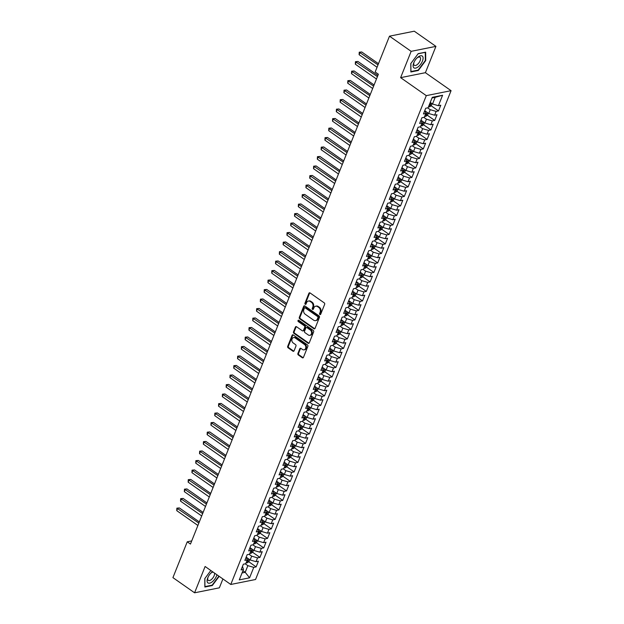 <?xml version="1.0" encoding="UTF-8"?>
<svg xmlns="http://www.w3.org/2000/svg" width="624" height="624" viewBox="0 0 624 624"><rect width="100%" height="100%" fill="white"/><g stroke="black" fill="none" stroke-linecap="round" stroke-linejoin="round"><path stroke-width="0.94" d="M319.878 314.535A0.764 0.601 -101.3 0 0 320.689 314.262L324.652 304.356A1.092 0.858 -101.3 0 0 324.238 302.874L310.066 292.945A1.092 0.858 -101.3 0 0 308.903 293.327L304.941 303.233A0.764 0.601 -101.3 0 0 306.049 304.005L306.556 302.726A3.494 2.753 -101.3 0 1 308.389 301.064A3.494 2.753 -101.3 0 1 310.268 301.501L311.454 302.328A3.494 2.753 -101.3 0 1 312.78 307.078L312.265 308.365A0.764 0.601 -101.3 0 0 313.365 309.137L313.88 307.85A3.494 2.753 -101.3 0 1 315.713 306.197A3.494 2.753 -101.3 0 1 317.593 306.634L318.778 307.46A3.494 2.753 -101.3 0 1 320.104 312.211L319.589 313.49A0.764 0.601 -101.3 0 0 319.878 314.535M315.713 306.197L316.384 306.056A3.494 2.753 -101.3 0 1 318.263 306.501L319.441 307.328A3.494 2.753 -101.3 0 1 320.767 312.078L320.26 313.357A0.764 0.601 -101.3 0 0 320.596 314.434M309.832 292.828A1.092 0.858 -101.3 0 0 309.574 293.194L305.612 303.1A0.764 0.601 -101.3 0 0 305.955 304.169M308.389 301.064L309.059 300.932A3.494 2.753 -101.3 0 1 310.939 301.369L312.125 302.195A3.494 2.753 -101.3 0 1 313.451 306.946L312.936 308.225A0.764 0.601 -101.3 0 0 313.279 309.301M297.898 353.48A1.092 0.858 -101.3 0 0 298.319 354.962L302.289 357.747A1.092 0.858 -101.3 0 0 303.451 357.365L307.85 346.367A1.092 0.858 -101.3 0 0 307.437 344.877L293.264 334.948A1.092 0.858 -101.3 0 0 292.102 335.33L287.703 346.336A1.092 0.858 -101.3 0 0 288.116 347.818L292.921 351.179A1.092 0.858 -101.3 0 0 294.083 350.805L295.963 346.094A1.092 0.858 -101.3 0 0 295.55 344.612L293.171 342.943A2.917 2.301 -101.3 0 1 291.845 339.901A2.917 2.301 -101.3 0 1 293.592 337.584A2.917 2.301 -101.3 0 1 295.168 337.951L304.496 344.487A2.917 2.301 -101.3 0 1 305.815 347.529A2.917 2.301 -101.3 0 1 304.067 349.846A2.917 2.301 -101.3 0 1 302.5 349.479L300.947 348.387A1.092 0.858 -101.3 0 0 299.785 348.769L297.898 353.48L298.568 353.34A1.092 0.858 -101.3 0 0 298.982 354.83L302.96 357.614A1.092 0.858 -101.3 0 0 303.194 357.731M190.46 544.058L378.378 74.225L375.172 71.978L389.493 36.169L411.154 51.34L400.624 77.657L426.293 95.644L230.779 584.47L205.109 566.491L194.587 592.8L172.926 577.629L187.247 541.811L190.46 544.058M313.888 328.747A1.092 0.858 -101.3 0 0 315.05 328.372L319.449 317.366A1.092 0.858 -101.3 0 0 319.036 315.884L304.863 305.955A1.092 0.858 -101.3 0 0 303.701 306.329L299.302 317.335A1.092 0.858 -101.3 0 0 299.715 318.817L313.888 328.747L314.558 328.614A1.092 0.858 -101.3 0 0 314.792 328.731M313.654 331.867L309.254 342.865A1.092 0.858 -101.3 0 1 308.092 343.247L293.92 333.317A1.092 0.858 -101.3 0 1 293.506 331.835L295.386 327.124A1.092 0.858 -101.3 0 1 296.548 326.742L302.297 330.775A1.092 0.858 -101.3 0 0 303.459 330.392L304.707 327.265A1.092 0.858 -101.3 0 0 304.294 325.783L298.303 321.594A0.764 0.601 -101.3 0 1 298.826 320.284L313.24 330.385A1.092 0.858 -101.3 0 1 313.654 331.867M426.293 95.644L451.074 90.675L255.551 579.501L230.779 584.47M431.137 105.76L438.508 110.932L440.786 105.23L438.407 105.706L442.588 95.254L432.276 97.328L428.095 107.773L425.716 108.248L423.439 113.95L425.818 113.474L424.297 117.273L421.918 117.749L419.64 123.451L422.019 122.975L420.498 126.773L418.119 127.249L415.841 132.951L418.213 132.475L416.699 136.274L414.32 136.75L412.043 142.451L414.414 141.968L412.901 145.774L410.522 146.25L408.236 151.944L410.615 151.468L409.094 155.267L406.723 155.75L404.438 161.444L406.817 160.969L405.296 164.767L402.925 165.243L400.639 170.945L403.018 170.469L401.497 174.268L399.118 174.743L396.841 180.445L399.22 179.969L397.699 183.768L395.32 184.244L393.042 189.946L395.421 189.47L393.9 193.268L391.521 193.744L389.243 199.446L391.622 198.97L390.101 202.769L387.722 203.245L385.445 208.946L387.824 208.463L386.303 212.269L383.924 212.745L381.646 218.439L384.025 217.963L382.504 221.762L380.125 222.245L377.848 227.939L380.219 227.464L378.706 231.262L376.327 231.738L374.049 237.44L376.42 236.964L374.899 240.763L372.528 241.238L370.243 246.94L372.622 246.464L371.101 250.263L368.729 250.739L366.444 256.441L368.823 255.965L367.302 259.763L364.923 260.239L362.645 265.941L365.024 265.465L363.503 269.264L361.124 269.74L358.847 275.441L361.226 274.958L359.705 278.764L357.326 279.24L355.048 284.934L357.427 284.458L355.906 288.257L353.527 288.74L351.25 294.434L353.629 293.959L352.108 297.757L349.729 298.233L347.451 303.935L349.83 303.459L348.309 307.258L345.93 307.733L343.652 313.435L346.024 312.959L344.51 316.758L342.131 317.234L339.854 322.936L342.225 322.46L340.712 326.258L338.333 326.734L336.047 332.436L338.426 331.96L336.905 335.759L334.534 336.235L332.249 341.929L334.628 341.453L333.107 345.259L330.736 345.735L328.45 351.429L330.829 350.953L329.308 354.752L326.929 355.228L324.652 360.929L327.031 360.454L325.51 364.252L323.131 364.728L320.853 370.43L323.232 369.954L321.711 373.753L319.332 374.228L317.054 379.93L319.433 379.454L317.912 383.253L315.533 383.729L313.256 389.431L315.635 388.955L314.114 392.753L311.735 393.229L309.457 398.931L311.836 398.455L310.315 402.254L307.936 402.73L305.659 408.424L308.03 407.948L306.517 411.754L304.138 412.23L301.86 417.924L304.231 417.448L302.71 421.247L300.339 421.723L298.054 427.424L300.433 426.949L298.912 430.747L296.54 431.223L294.255 436.925L296.634 436.449L295.113 440.248L292.734 440.723L290.456 446.425L292.835 445.949L291.314 449.748L288.935 450.224L286.658 455.926L289.037 455.45L287.516 459.248L285.137 459.724L282.859 465.426L285.238 464.942L283.717 468.749L281.338 469.225L279.061 474.919L281.44 474.443L279.919 478.241L277.54 478.725L275.262 484.419L277.641 483.943L276.12 487.742L273.741 488.218L271.463 493.919L273.835 493.444L272.321 497.242L269.942 497.718L267.665 503.42L270.036 502.944L268.515 506.743L266.144 507.218L263.858 512.92L266.237 512.444L264.716 516.243L262.345 516.719L260.06 522.421L262.439 521.945L260.918 525.743L258.539 526.219L256.261 531.921L258.64 531.437L257.119 535.244L254.74 535.72L252.463 541.414L254.842 540.938L253.321 544.736L250.942 545.22L248.664 550.914L251.043 550.438L249.522 554.237L247.143 554.713L244.865 560.414L247.244 559.939L245.723 563.737L243.344 564.213L241.067 569.915L243.446 569.439L242.486 566.358M438.508 110.932L436.129 111.407L434.608 115.206L428.719 113.498L425.373 111.15M427.331 115.261L434.71 120.432L436.987 114.73L434.608 115.206M434.71 120.432L432.331 120.908L430.81 124.706L424.921 122.99L421.574 120.65M423.532 124.761L430.903 129.925L433.189 124.231L430.81 124.706M430.903 129.925L428.532 130.408L427.011 134.207L421.122 132.491L417.776 130.151M419.734 134.261L427.105 139.425L429.39 133.731L427.011 134.207M427.105 139.425L424.733 139.901L423.212 143.707L417.323 141.991L413.977 139.643M415.935 143.762L423.306 148.925L425.591 143.224L423.212 143.707M423.306 148.925L420.927 149.401L419.414 153.2L413.525 151.492L410.179 149.144M412.136 153.262L419.507 158.426L421.785 152.724L419.414 153.2M419.507 158.426L417.128 158.902L415.615 162.7L409.726 160.992L406.372 158.644M408.338 162.763L415.709 167.926L417.986 162.224L415.615 162.7M415.709 167.926L413.33 168.402L411.809 172.201L405.928 170.492L402.574 168.145M404.539 172.255L411.91 177.427L414.188 171.725L411.809 172.201M411.91 177.427L409.531 177.902L408.01 181.701L402.129 179.993L398.775 177.645M400.741 181.756L408.112 186.927L410.389 181.225L408.01 181.701M408.112 186.927L405.733 187.403L404.212 191.201L398.323 189.485L394.976 187.145M396.942 191.256L404.313 196.42L406.591 190.726L404.212 191.201M404.313 196.42L401.934 196.903L400.413 200.702L394.524 198.986L391.178 196.646M393.136 200.756L400.514 205.92L402.792 200.226L400.413 200.702M400.514 205.92L398.135 206.396L396.614 210.202L390.725 208.486L387.379 206.138M389.337 210.257L396.716 215.42L398.993 209.719L396.614 210.202M396.716 215.42L394.337 215.896L392.816 219.695L386.927 217.987L383.581 215.639M385.538 219.757L392.909 224.921L395.195 219.219L392.816 219.695M392.909 224.921L390.538 225.397L389.017 229.195L383.128 227.487L379.782 225.139M381.74 229.258L389.111 234.421L391.396 228.719L389.017 229.195M389.111 234.421L386.74 234.897L385.219 238.696L379.33 236.987L375.983 234.64M377.941 238.75L385.312 243.922L387.59 238.22L385.219 238.696M385.312 243.922L382.933 244.397L381.42 248.196L375.531 246.488L372.185 244.14M374.143 248.251L381.514 253.422L383.791 247.72L381.42 248.196M381.514 253.422L379.135 253.898L377.614 257.696L371.732 255.98L368.378 253.64M370.344 257.751L377.715 262.915L379.993 257.221L377.614 257.696M377.715 262.915L375.336 263.39L373.815 267.197L367.934 265.481L364.58 263.133M366.545 267.251L373.916 272.415L376.194 266.721L373.815 267.197M373.916 272.415L371.537 272.891L370.016 276.689L364.127 274.981L360.781 272.633M362.747 276.752L370.118 281.915L372.395 276.214L370.016 276.689M370.118 281.915L367.739 282.391L366.218 286.19L360.329 284.482L356.983 282.134M358.94 286.252L366.319 291.416L368.597 285.714L366.218 286.19M366.319 291.416L363.94 291.892L362.419 295.69L356.53 293.982L353.184 291.634M355.142 295.753L362.521 300.916L364.798 295.214L362.419 295.69M362.521 300.916L360.142 301.392L358.621 305.191L352.732 303.482L349.385 301.135M351.343 305.245L358.714 310.417L361 304.715L358.621 305.191M358.714 310.417L356.343 310.892L354.822 314.691L348.933 312.983L345.587 310.635M347.545 314.746L354.916 319.917L357.201 314.215L354.822 314.691M354.916 319.917L352.544 320.393L351.023 324.191L345.134 322.475L341.788 320.135M343.746 324.246L351.117 329.41L353.402 323.716L351.023 324.191M351.117 329.41L348.738 329.885L347.225 333.692L341.336 331.976L337.99 329.628M339.947 333.746L347.318 338.91L349.596 333.216L347.225 333.692M347.318 338.91L344.939 339.386L343.418 343.184L337.537 341.476L334.183 339.128M336.149 343.247L343.52 348.41L345.797 342.709L343.418 343.184M343.52 348.41L341.141 348.886L339.62 352.685L333.739 350.977L330.385 348.629M332.35 352.747L339.721 357.911L341.999 352.209L339.62 352.685M339.721 357.911L337.342 358.387L335.821 362.185L329.94 360.477L326.586 358.129M328.552 362.248L335.923 367.411L338.2 361.709L335.821 362.185M335.923 367.411L333.544 367.887L332.023 371.686L326.134 369.977L322.787 367.63M324.753 371.74L332.124 376.912L334.402 371.21L332.023 371.686M332.124 376.912L329.745 377.387L328.224 381.186L322.335 379.478L318.989 377.13M320.947 381.241L328.325 386.404L330.603 380.71L328.224 381.186M328.325 386.404L325.946 386.888L324.425 390.686L318.536 388.97L315.19 386.63M317.148 390.741L324.519 395.905L326.804 390.211L324.425 390.686M324.519 395.905L322.148 396.38L320.627 400.187L314.738 398.471L311.392 396.123M313.349 400.241L320.72 405.405L323.006 399.703L320.627 400.187M320.72 405.405L318.349 405.881L316.828 409.679L310.939 407.971L307.593 405.623M309.551 409.742L316.922 414.905L319.207 409.204L316.828 409.679M316.922 414.905L314.543 415.381L313.03 419.18L307.141 417.472L303.794 415.124M305.752 419.242L313.123 424.406L315.401 418.704L313.03 419.18M313.123 424.406L310.744 424.882L309.231 428.68L303.342 426.972L299.988 424.624M301.954 428.743L309.325 433.906L311.602 428.204L309.231 428.68M309.325 433.906L306.946 434.382L305.425 438.181L299.543 436.472L296.189 434.125M298.155 438.235L305.526 443.407L307.804 437.705L305.425 438.181M305.526 443.407L303.147 443.882L301.626 447.681L295.745 445.965L292.391 443.625M294.356 447.736L301.727 452.899L304.005 447.205L301.626 447.681M301.727 452.899L299.348 453.383L297.827 457.181L291.938 455.465L288.592 453.125M290.558 457.236L297.929 462.4L300.206 456.706L297.827 457.181M297.929 462.4L295.55 462.875L294.029 466.682L288.14 464.966L284.794 462.618M286.751 466.736L294.13 471.9L296.408 466.198L294.029 466.682M294.13 471.9L291.751 472.376L290.23 476.174L284.341 474.466L280.995 472.118M282.953 476.237L290.332 481.4L292.609 475.699L290.23 476.174M290.332 481.4L287.953 481.876L286.432 485.675L280.543 483.967L277.196 481.619M279.154 485.737L286.525 490.901L288.811 485.199L286.432 485.675M286.525 490.901L284.154 491.377L282.633 495.175L276.744 493.467L273.398 491.119M275.356 495.23L282.727 500.401L285.012 494.699L282.633 495.175M282.727 500.401L280.355 500.877L278.834 504.676L272.945 502.967L269.599 500.62M271.557 504.73L278.928 509.902L281.206 504.2L278.834 504.676M278.928 509.902L276.549 510.377L275.036 514.176L269.147 512.46L265.801 510.12M267.758 514.231L275.129 519.394L277.407 513.7L275.036 514.176M275.129 519.394L272.75 519.878L271.229 523.676L265.348 521.96L261.994 519.62M263.96 523.731L271.331 528.895L273.608 523.201L271.229 523.676M271.331 528.895L268.952 529.37L267.431 533.177L261.55 531.461L258.196 529.113M260.161 533.231L267.532 538.395L269.81 532.693L267.431 533.177M267.532 538.395L265.153 538.871L263.632 542.669L257.743 540.961L254.397 538.613M256.363 542.732L263.734 547.895L266.011 542.194L263.632 542.669M263.734 547.895L261.355 548.371L259.834 552.17L253.945 550.462L250.598 548.114M252.564 552.232L259.935 557.396L262.213 551.694L259.834 552.17M259.935 557.396L257.556 557.872L256.035 561.67L250.146 559.962L246.8 557.614M248.758 561.725L256.136 566.896L258.414 561.194L256.035 561.67M256.136 566.896L253.757 567.372L249.577 577.816L239.265 579.891L243.446 569.439M246.285 556.858L247.244 559.939M242.931 570.71L245.209 572.309L247.868 565.656L245.255 563.831M253.757 567.372L247.868 565.656M249.577 577.816L245.209 572.309L242.042 572.941M250.084 547.357L251.043 550.438M250.146 559.962L251.667 556.163L249.062 554.33M257.556 557.872L251.667 556.163M253.89 537.857L254.842 540.938M253.945 550.462L255.466 546.663L252.86 544.83M261.355 548.371L255.466 546.663M257.689 528.356L258.64 531.437M257.743 540.961L259.264 537.163L256.659 535.337M265.153 538.871L259.264 537.163M261.487 518.856L262.439 521.945M261.55 531.461L263.063 527.662L260.458 525.837M268.952 529.37L263.063 527.662M265.286 509.363L266.237 512.444M265.348 521.96L266.869 518.162L264.256 516.337M272.75 519.878L266.869 518.162M269.084 499.863L270.036 502.944M269.147 512.46L270.668 508.661L268.055 506.836M276.549 510.377L270.668 508.661M272.883 490.363L273.835 493.444M272.945 502.967L274.466 499.161L271.853 497.336M280.355 500.877L274.466 499.161M276.682 480.862L277.641 483.943M276.744 493.467L278.265 489.668L275.652 487.835M284.154 491.377L278.265 489.668M280.48 471.362L281.44 474.443M280.543 483.967L282.064 480.168L279.451 478.335M287.953 481.876L282.064 480.168M284.279 461.861L285.238 464.942M284.341 474.466L285.862 470.668L283.257 468.842M291.751 472.376L285.862 470.668M288.085 452.361L289.037 455.45M288.14 464.966L289.661 461.167L287.056 459.342M295.55 462.875L289.661 461.167M291.884 442.868L292.835 445.949M291.938 455.465L293.459 451.667L290.854 449.842M299.348 453.383L293.459 451.667M295.682 433.368L296.634 436.449M295.745 445.965L297.258 442.166L294.653 440.341M303.147 443.882L297.258 442.166M299.481 423.868L300.433 426.949M299.543 436.472L301.057 432.666L298.451 430.841M306.946 434.382L301.057 432.666M303.28 414.367L304.231 417.448M303.342 426.972L304.863 423.173L302.25 421.34M310.744 424.882L304.863 423.173M307.078 404.867L308.03 407.948M307.141 417.472L308.662 413.673L306.049 411.84M314.543 415.381L308.662 413.673M310.877 395.366L311.836 398.455M310.939 407.971L312.46 404.173L309.847 402.347M318.349 405.881L312.46 404.173M314.675 385.866L315.635 388.955M314.738 398.471L316.259 394.672L313.646 392.847M322.148 396.38L316.259 394.672M318.474 376.373L319.433 379.454M318.536 388.97L320.057 385.172L317.452 383.347M325.946 386.888L320.057 385.172M322.28 366.873L323.232 369.954M322.335 379.478L323.856 375.671L321.251 373.846M329.745 377.387L323.856 375.671M326.079 357.373L327.031 360.454M326.134 369.977L327.655 366.179L325.049 364.346M333.544 367.887L327.655 366.179M329.878 347.872L330.829 350.953M329.94 360.477L331.453 356.678L328.848 354.845M337.342 358.387L331.453 356.678M333.676 338.372L334.628 341.453M333.739 350.977L335.252 347.178L332.647 345.345M341.141 348.886L335.252 347.178M337.475 328.871L338.426 331.96M337.537 341.476L339.058 337.678L336.445 335.852M344.939 339.386L339.058 337.678M341.273 319.379L342.225 322.46M341.336 331.976L342.857 328.177L340.244 326.352M348.738 329.885L342.857 328.177M345.072 309.878L346.024 312.959M345.134 322.475L346.655 318.677L344.042 316.852M352.544 320.393L346.655 318.677M348.871 300.378L349.83 303.459M348.933 312.983L350.454 309.176L347.841 307.351M356.343 310.892L350.454 309.176M352.669 290.878L353.629 293.959M352.732 303.482L354.253 299.684L351.64 297.851M360.142 301.392L354.253 299.684M356.468 281.377L357.427 284.458M356.53 293.982L358.051 290.183L355.446 288.35M363.94 291.892L358.051 290.183M360.274 271.877L361.226 274.958M360.329 284.482L361.85 280.683L359.245 278.85M367.739 282.391L361.85 280.683M364.073 262.376L365.024 265.465M364.127 274.981L365.648 271.183L363.043 269.357M371.537 272.891L365.648 271.183M367.871 252.884L368.823 255.965M367.934 265.481L369.447 261.682L366.842 259.857M375.336 263.39L369.447 261.682M371.67 243.383L372.622 246.464M371.732 255.98L373.253 252.182L370.64 250.357M379.135 253.898L373.253 252.182M375.469 233.883L376.42 236.964M375.531 246.488L377.052 242.681L374.439 240.856M382.933 244.397L377.052 242.681M379.267 224.383L380.219 227.464M379.33 236.987L380.851 233.189L378.238 231.356M386.74 234.897L380.851 233.189M383.066 214.882L384.025 217.963M383.128 227.487L384.649 223.688L382.036 221.855M390.538 225.397L384.649 223.688M386.864 205.382L387.824 208.463M386.927 217.987L388.448 214.188L385.835 212.355M394.337 215.896L388.448 214.188M390.663 195.881L391.622 198.97M390.725 208.486L392.246 204.688L389.641 202.862M398.135 206.396L392.246 204.688M394.469 186.389L395.421 189.47M394.524 198.986L396.045 195.187L393.44 193.362M401.934 196.903L396.045 195.187M398.268 176.888L399.22 179.969M398.323 189.485L399.844 185.687L397.238 183.862M405.733 187.403L399.844 185.687M402.067 167.388L403.018 170.469M402.129 179.993L403.642 176.186L401.037 174.361M409.531 177.902L403.642 176.186M405.865 157.888L406.817 160.969M405.928 170.492L407.441 166.694L404.836 164.861M413.33 168.402L407.441 166.694M409.664 148.387L410.615 151.468M409.726 160.992L411.247 157.193L408.634 155.36M417.128 158.902L411.247 157.193M413.462 138.887L414.414 141.968M413.525 151.492L415.046 147.693L412.433 145.86M420.927 149.401L415.046 147.693M417.261 129.386L418.213 132.475M417.323 141.991L418.844 138.193L416.231 136.367M424.733 139.901L418.844 138.193M421.06 119.894L422.019 122.975M421.122 132.491L422.643 128.692L420.03 126.867M428.532 130.408L422.643 128.692M424.858 110.393L425.818 113.474M424.921 122.99L426.442 119.192L423.836 117.367M432.331 120.908L426.442 119.192M428.719 113.498L430.24 109.691L427.635 107.866M436.129 111.407L430.24 109.691M191.716 540.914L187.247 541.811M194.587 592.8L219.359 587.831L222.908 578.963M400.624 77.657L425.404 72.688L435.926 46.371L411.154 51.34M435.926 46.371L414.274 31.2L389.493 36.169M425.404 72.688L451.074 90.675M438.407 105.706L432.518 103.997L435.178 97.344L432.011 97.984M432.518 103.997L430.248 102.398M442.588 95.254L435.178 97.344M418.322 70.481L425.724 60.567L425.654 52.151L418.197 53.641L410.795 63.562L410.865 71.978L418.322 70.481L417.869 70.169M210.842 570.5L204.789 578.612L204.859 587.028L212.316 585.53L219.172 576.342M304.629 305.838A1.092 0.858 -101.3 0 0 304.372 306.197L299.972 317.203A1.092 0.858 -101.3 0 0 300.386 318.685L314.558 328.614M317.936 317.616A0.764 0.601 -101.3 0 0 317.647 316.579L305.206 307.866A0.764 0.601 -101.3 0 0 304.395 308.131L303.857 309.481A3.494 2.753 -101.3 0 0 305.183 314.231L313.685 320.19A3.494 2.753 -101.3 0 0 315.565 320.627A3.494 2.753 -101.3 0 0 317.398 318.973L317.936 317.616L318.607 317.483A0.764 0.601 -101.3 0 0 318.318 316.446L317.647 316.579M304.801 307.765L305.464 307.632A0.764 0.601 -101.3 0 1 305.877 307.733L318.318 316.446M315.565 320.627L316.235 320.494A3.494 2.753 -101.3 0 0 318.068 318.841L317.398 318.973M318.607 317.483L318.068 318.841M296.314 326.625A1.092 0.858 -101.3 0 0 296.057 326.992L294.177 331.703A1.092 0.858 -101.3 0 0 294.59 333.185L308.763 343.114A1.092 0.858 -101.3 0 0 308.997 343.231M302.882 330.907L303.553 330.775A1.092 0.858 -101.3 0 0 304.122 330.26L305.378 327.132A1.092 0.858 -101.3 0 0 304.957 325.65L298.974 321.454L298.303 321.594M298.779 320.252A0.764 0.601 -101.3 0 0 298.974 321.454M308.256 334.948A2.917 2.301 -101.3 0 0 309.832 335.322A2.917 2.301 -101.3 0 0 311.579 332.998A2.917 2.301 -101.3 0 0 310.253 329.963L306.969 327.662A1.092 0.858 -101.3 0 0 305.807 328.037L304.559 331.165A1.092 0.858 -101.3 0 0 304.972 332.647L308.256 334.948M309.832 335.322L310.502 335.182A2.917 2.301 -101.3 0 0 312.25 332.865A2.917 2.301 -101.3 0 0 310.924 329.831L310.253 329.963M306.376 327.522L307.047 327.389A1.092 0.858 -101.3 0 1 307.64 327.522L310.924 329.831M300.713 348.27A1.092 0.858 -101.3 0 0 300.456 348.637L298.568 353.34M304.067 349.846L304.738 349.713A2.917 2.301 -101.3 0 0 306.485 347.396A2.917 2.301 -101.3 0 0 305.167 344.354L304.496 344.487M293.592 337.584L294.263 337.451A2.917 2.301 -101.3 0 1 295.831 337.818L305.167 344.354M293.03 334.831A1.092 0.858 -101.3 0 0 292.773 335.197L288.374 346.203A1.092 0.858 -101.3 0 0 288.787 347.685L293.592 351.047A1.092 0.858 -101.3 0 0 293.826 351.164M425.326 60.294L425.724 60.567M211.871 585.218L212.316 585.53M432.104 103.701L431.332 105.62L429.616 106.837A2.948 1.154 -158.2 0 1 428.477 106.813M378.479 63.703L361.733 51.971L360.064 52.307L359.112 54.678L377.06 67.259M429.203 105.004A2.948 1.154 21.8 0 0 429.741 105.066L430.193 103.927A2.948 1.154 -158.2 0 1 429.655 103.865M378.011 64.88L359.237 52.19L361.733 51.971M359.112 54.678L359.237 52.19M428.306 113.201L427.534 115.12L425.818 116.337A2.948 1.154 -158.2 0 1 424.679 116.314M377.887 75.449L357.934 61.472L356.265 61.807L355.313 64.178L376.467 79.006M425.404 114.504A2.948 1.154 21.8 0 0 425.935 114.566L426.395 113.428A2.948 1.154 -158.2 0 1 425.794 113.357M377.419 76.627L355.438 61.69L357.934 61.472M355.313 64.178L355.438 61.69M424.507 122.702L423.735 124.621L422.019 125.837A2.948 1.154 -158.2 0 1 420.88 125.806M374.088 84.95L354.136 70.972L352.459 71.308L351.515 73.679L372.668 88.507M421.606 124.004A2.948 1.154 21.8 0 0 422.136 124.067L422.596 122.92A2.948 1.154 -158.2 0 1 421.996 122.85M373.62 86.128L351.64 71.183L354.136 70.972M351.515 73.679L351.64 71.183M418.135 66.862A7.231 3.424 125 0 0 423.103 58.11A7.231 3.424 125 0 0 418.064 57.041A7.231 3.424 125 0 0 417.011 57.954A7.231 3.424 125 0 0 413.977 62.291A7.231 3.424 125 0 0 413.681 67.626A7.231 3.424 125 0 0 418.135 66.862M414.18 61.862A4.945 2.34 125 0 0 414.313 65.341A4.945 2.34 125 0 0 417.175 64.646A4.945 2.34 125 0 0 420.178 60.551A4.945 2.34 125 0 0 419.991 57.236A4.945 2.34 125 0 0 417.121 57.923A4.945 2.34 125 0 0 416.684 58.289M418.096 53.781L425.264 52.346L425.326 60.497L418.158 70.106L410.935 71.557L410.873 63.461M212.573 571.717A7.231 3.424 125 0 0 212.059 572.091A7.231 3.424 125 0 0 211.006 573.004A7.231 3.424 125 0 0 207.971 577.34A7.231 3.424 125 0 0 207.675 582.676A7.231 3.424 125 0 0 212.129 581.911A7.231 3.424 125 0 0 216.895 574.743M208.174 576.919A4.945 2.34 125 0 0 208.307 580.39A4.945 2.34 125 0 0 211.169 579.696A4.945 2.34 125 0 0 214.492 573.058M213.08 572.075A4.945 2.34 125 0 0 211.115 572.972A4.945 2.34 125 0 0 210.678 573.339M218.884 576.139L212.16 585.156L204.929 586.607L204.867 578.51M420.709 132.202L419.936 134.121L418.22 135.338A2.948 1.154 -158.2 0 1 417.082 135.307M370.289 94.45L350.337 80.465L348.66 80.808L347.716 83.179L368.87 97.999M417.807 133.505A2.948 1.154 21.8 0 0 418.337 133.559L418.798 132.421A2.948 1.154 -158.2 0 1 418.197 132.35M369.821 95.628L347.841 80.683L350.337 80.465M347.716 83.179L347.841 80.683M416.902 141.703L416.138 143.614L414.422 144.838A2.948 1.154 -158.2 0 1 413.283 144.807M366.491 103.951L346.538 89.965L344.861 90.301L343.91 92.68L365.071 107.5M414.001 143.005A2.948 1.154 21.8 0 0 414.539 143.06L414.999 141.921A2.948 1.154 -158.2 0 1 414.391 141.851M366.023 105.128L344.035 90.184L346.538 89.965M343.91 92.68L344.035 90.184M413.104 151.195L412.339 153.114L410.615 154.339A2.948 1.154 -158.2 0 1 409.484 154.307M362.692 113.451L342.74 99.466L341.063 99.801L340.111 102.18L361.273 117M410.202 152.506A2.948 1.154 21.8 0 0 410.74 152.56L411.193 151.421A2.948 1.154 -158.2 0 1 410.592 151.351M362.224 114.629L340.236 99.684L342.74 99.466M340.111 102.18L340.236 99.684M409.305 160.696L408.541 162.614L406.817 163.831A2.948 1.154 -158.2 0 1 405.686 163.808M358.894 122.944L338.941 108.966L337.264 109.301L336.313 111.68L357.474 126.5M406.403 161.998A2.948 1.154 21.8 0 0 406.942 162.061L407.394 160.922A2.948 1.154 -158.2 0 1 406.793 160.852M358.418 124.129L336.437 109.184L338.941 108.966M336.313 111.68L336.437 109.184M405.506 170.196L404.742 172.115L403.018 173.332A2.948 1.154 -158.2 0 1 401.887 173.308M355.095 132.444L335.143 118.466L333.466 118.802L332.514 121.173L353.675 136.001M402.605 171.499A2.948 1.154 21.8 0 0 403.143 171.561L403.595 170.422A2.948 1.154 -158.2 0 1 402.995 170.352M354.619 133.622L332.639 118.685L335.143 118.466M332.514 121.173L332.639 118.685M401.708 179.696L400.943 181.615L399.22 182.832A2.948 1.154 -158.2 0 1 398.089 182.809M351.296 141.944L331.336 127.967L329.667 128.302L328.715 130.673L349.869 145.501M398.806 180.999A2.948 1.154 21.8 0 0 399.344 181.061L399.797 179.923A2.948 1.154 -158.2 0 1 399.196 179.852M350.821 143.122L328.84 128.185L331.336 127.967M328.715 130.673L328.84 128.185M397.909 189.197L397.145 191.116L395.421 192.332A2.948 1.154 -158.2 0 1 394.282 192.301M347.498 151.445L327.538 137.467L325.868 137.803L324.917 140.174L346.07 155.002M395.008 190.499A2.948 1.154 21.8 0 0 395.546 190.562L395.998 189.415A2.948 1.154 -158.2 0 1 395.398 189.345M347.022 152.623L325.042 137.678L327.538 137.467M324.917 140.174L325.042 137.678M394.111 198.697L393.338 200.616L391.622 201.833A2.948 1.154 -158.2 0 1 390.484 201.802M343.691 160.945L323.739 146.96L322.07 147.303L321.118 149.674L342.272 164.494M391.209 200A2.948 1.154 21.8 0 0 391.739 200.054L392.2 198.916A2.948 1.154 -158.2 0 1 391.599 198.845M343.223 162.123L321.243 147.178L323.739 146.96M321.118 149.674L321.243 147.178M390.312 208.198L389.54 210.109L387.824 211.333A2.948 1.154 -158.2 0 1 386.685 211.302M339.893 170.446L319.94 156.46L318.271 156.796L317.32 159.175L338.473 173.995M387.41 209.5A2.948 1.154 21.8 0 0 387.941 209.555L388.401 208.416A2.948 1.154 -158.2 0 1 387.8 208.346M339.425 171.623L317.444 156.679L319.94 156.46M317.32 159.175L317.444 156.679M386.513 217.69L385.741 219.609L384.025 220.834A2.948 1.154 -158.2 0 1 382.886 220.802M336.094 179.946L316.142 165.961L314.465 166.296L313.521 168.675L334.675 183.495M383.612 219.001A2.948 1.154 21.8 0 0 384.142 219.055L384.602 217.916A2.948 1.154 -158.2 0 1 384.002 217.846M335.626 181.124L313.646 166.179L316.142 165.961M313.521 168.675L313.646 166.179M382.707 227.191L381.943 229.109L380.227 230.326A2.948 1.154 -158.2 0 1 379.088 230.303M332.296 189.439L312.343 175.461L310.666 175.796L309.722 178.175L330.876 192.995M379.813 228.493A2.948 1.154 21.8 0 0 380.344 228.556L380.804 227.417A2.948 1.154 -158.2 0 1 380.203 227.347M331.828 190.616L309.839 175.679L312.343 175.461M309.722 178.175L309.839 175.679M378.908 236.691L378.144 238.61L376.428 239.827A2.948 1.154 -158.2 0 1 375.289 239.803M328.497 198.939L308.545 184.961L306.868 185.297L305.916 187.668L327.077 202.496M376.007 237.994A2.948 1.154 21.8 0 0 376.545 238.056L376.997 236.917A2.948 1.154 -158.2 0 1 376.397 236.847M328.029 200.117L306.041 185.18L308.545 184.961M305.916 187.668L306.041 185.18M375.11 246.191L374.345 248.11L372.622 249.327A2.948 1.154 -158.2 0 1 371.491 249.304M324.698 208.439L304.746 194.462L303.069 194.797L302.117 197.168L323.279 211.996M372.208 247.494A2.948 1.154 21.8 0 0 372.746 247.556L373.199 246.418A2.948 1.154 -158.2 0 1 372.598 246.347M324.223 209.617L302.242 194.68L304.746 194.462M302.117 197.168L302.242 194.68M371.311 255.692L370.547 257.611L368.823 258.827A2.948 1.154 -158.2 0 1 367.692 258.796M320.9 217.94L300.947 203.962L299.27 204.298L298.319 206.669L319.48 221.497M368.41 256.994A2.948 1.154 21.8 0 0 368.948 257.057L369.4 255.91A2.948 1.154 -158.2 0 1 368.8 255.84M320.424 219.118L298.444 204.173L300.947 203.962M298.319 206.669L298.444 204.173M367.513 265.192L366.748 267.111L365.024 268.328A2.948 1.154 -158.2 0 1 363.893 268.297M317.101 227.44L297.149 213.455L295.472 213.79L294.52 216.169L315.674 230.989M364.611 266.495A2.948 1.154 21.8 0 0 365.149 266.549L365.602 265.411A2.948 1.154 -158.2 0 1 365.001 265.34M316.625 228.618L294.645 213.673L297.149 213.455M294.52 216.169L294.645 213.673M363.714 274.693L362.95 276.604L361.226 277.828A2.948 1.154 -158.2 0 1 360.087 277.797M313.303 236.941L293.342 222.955L291.673 223.291L290.722 225.67L311.875 240.49M360.812 275.995A2.948 1.154 21.8 0 0 361.351 276.05L361.803 274.911A2.948 1.154 -158.2 0 1 361.202 274.841M312.827 238.118L290.846 223.174L293.342 222.955M290.722 225.67L290.846 223.174M359.915 284.185L359.143 286.104L357.427 287.321A2.948 1.154 -158.2 0 1 356.288 287.297M309.496 246.441L289.544 232.456L287.875 232.791L286.923 235.17L308.077 249.99M357.014 285.496A2.948 1.154 21.8 0 0 357.544 285.55L358.004 284.411A2.948 1.154 -158.2 0 1 357.404 284.341M309.028 247.619L287.048 232.674L289.544 232.456M286.923 235.17L287.048 232.674M356.117 293.686L355.345 295.604L353.629 296.821A2.948 1.154 -158.2 0 1 352.49 296.798M305.698 255.934L285.745 241.956L284.076 242.291L283.124 244.67L304.278 259.49M353.215 294.988A2.948 1.154 21.8 0 0 353.746 295.051L354.206 293.912A2.948 1.154 -158.2 0 1 353.605 293.842M305.23 257.111L283.249 242.174L285.745 241.956M283.124 244.67L283.249 242.174M352.318 303.186L351.546 305.105L349.83 306.322A2.948 1.154 -158.2 0 1 348.691 306.298M301.899 265.434L281.947 251.456L280.27 251.792L279.326 254.163L300.479 268.991M349.417 304.489A2.948 1.154 21.8 0 0 349.947 304.551L350.407 303.412A2.948 1.154 -158.2 0 1 349.807 303.342M301.431 266.612L279.451 251.675L281.947 251.456M279.326 254.163L279.451 251.675M348.512 312.686L347.747 314.605L346.031 315.822A2.948 1.154 -158.2 0 1 344.893 315.791M298.1 274.934L278.148 260.957L276.471 261.292L275.527 263.663L296.681 278.491M345.618 313.989A2.948 1.154 21.8 0 0 346.148 314.051L346.609 312.913A2.948 1.154 -158.2 0 1 346.008 312.835M297.632 276.112L275.652 261.175L278.148 260.957M275.527 263.663L275.652 261.175M344.713 322.187L343.949 324.106L342.233 325.322A2.948 1.154 -158.2 0 1 341.094 325.291M294.302 284.435L274.349 270.457L272.672 270.793L271.721 273.164L292.882 287.984M341.812 323.489A2.948 1.154 21.8 0 0 342.35 323.552L342.802 322.405A2.948 1.154 -158.2 0 1 342.202 322.335M293.834 285.613L271.846 270.668L274.349 270.457M271.721 273.164L271.846 270.668M340.915 331.687L340.15 333.606L338.426 334.823A2.948 1.154 -158.2 0 1 337.295 334.792M290.503 293.935L270.551 279.95L268.874 280.285L267.922 282.664L289.084 297.484M338.013 332.99A2.948 1.154 21.8 0 0 338.551 333.044L339.004 331.906A2.948 1.154 -158.2 0 1 338.403 331.835M290.027 295.113L268.047 280.168L270.551 279.95M267.922 282.664L268.047 280.168M337.116 341.188L336.352 343.099L334.628 344.323A2.948 1.154 -158.2 0 1 333.497 344.292M286.705 303.436L266.752 289.45L265.075 289.786L264.124 292.165L285.285 306.985M334.214 342.49A2.948 1.154 21.8 0 0 334.753 342.545L335.205 341.406A2.948 1.154 -158.2 0 1 334.604 341.336M286.229 304.613L264.248 289.669L266.752 289.45M264.124 292.165L264.248 289.669M333.317 350.68L332.553 352.599L330.829 353.816A2.948 1.154 -158.2 0 1 329.698 353.792M282.906 312.936L262.954 298.951L261.277 299.286L260.325 301.665L281.479 316.485M330.416 351.991A2.948 1.154 21.8 0 0 330.954 352.045L331.406 350.906A2.948 1.154 -158.2 0 1 330.806 350.836M282.43 314.114L260.45 299.169L262.954 298.951M260.325 301.665L260.45 299.169M329.519 360.181L328.754 362.099L327.031 363.316A2.948 1.154 -158.2 0 1 325.892 363.293M279.107 322.429L259.147 308.451L257.478 308.786L256.526 311.158L277.68 325.985M326.617 361.483A2.948 1.154 21.8 0 0 327.155 361.546L327.608 360.407A2.948 1.154 -158.2 0 1 327.007 360.337M278.632 323.606L256.651 308.669L259.147 308.451M256.526 311.158L256.651 308.669M325.72 369.681L324.948 371.6L323.232 372.817A2.948 1.154 -158.2 0 1 322.093 372.793M275.301 331.929L255.349 317.951L253.679 318.287L252.728 320.658L273.881 335.486M322.819 370.984A2.948 1.154 21.8 0 0 323.357 371.046L323.809 369.907A2.948 1.154 -158.2 0 1 323.209 369.837M274.833 333.107L252.853 318.17L255.349 317.951M252.728 320.658L252.853 318.17M321.922 379.181L321.149 381.1L319.433 382.317A2.948 1.154 -158.2 0 1 318.295 382.286M271.502 341.429L251.55 327.452L249.881 327.787L248.929 330.158L270.083 344.986M319.02 380.484A2.948 1.154 21.8 0 0 319.55 380.546L320.011 379.408A2.948 1.154 -158.2 0 1 319.41 379.33M271.034 342.607L249.054 327.662L251.55 327.452M248.929 330.158L249.054 327.662M318.123 388.682L317.351 390.601L315.635 391.817A2.948 1.154 -158.2 0 1 314.496 391.786M267.704 350.93L247.751 336.952L246.074 337.288L245.131 339.659L266.284 354.479M315.221 389.984A2.948 1.154 21.8 0 0 315.752 390.047L316.212 388.9A2.948 1.154 -158.2 0 1 315.611 388.83M267.236 352.108L245.255 337.163L247.751 336.952M245.131 339.659L245.255 337.163M314.324 398.182L313.552 400.101L311.836 401.318A2.948 1.154 -158.2 0 1 310.697 401.287M263.905 360.43L243.953 346.445L242.276 346.78L241.332 349.159L262.486 363.979M311.423 399.485A2.948 1.154 21.8 0 0 311.953 399.539L312.413 398.401A2.948 1.154 -158.2 0 1 311.813 398.33M263.437 361.608L241.457 346.663L243.953 346.445M241.332 349.159L241.457 346.663M310.518 407.683L309.754 409.594L308.038 410.818A2.948 1.154 -158.2 0 1 306.899 410.787M260.107 369.931L240.154 355.945L238.477 356.281L237.533 358.66L258.687 373.48M307.616 408.985A2.948 1.154 21.8 0 0 308.155 409.04L308.615 407.901A2.948 1.154 -158.2 0 1 308.006 407.831M259.639 371.108L237.65 356.164L240.154 355.945M237.533 358.66L237.65 356.164M306.719 417.175L305.955 419.094L304.231 420.311A2.948 1.154 -158.2 0 1 303.1 420.287M256.308 379.423L236.356 365.446L234.679 365.781L233.727 368.16L254.888 382.98M303.818 418.478A2.948 1.154 21.8 0 0 304.356 418.54L304.808 417.401A2.948 1.154 -158.2 0 1 304.208 417.331M255.84 380.609L233.852 365.664L236.356 365.446M233.727 368.16L233.852 365.664M302.921 426.676L302.156 428.594L300.433 429.811A2.948 1.154 -158.2 0 1 299.302 429.788M252.509 388.924L232.557 374.946L230.88 375.281L229.928 377.653L251.09 392.48M300.019 427.978A2.948 1.154 21.8 0 0 300.557 428.041L301.01 426.902A2.948 1.154 -158.2 0 1 300.409 426.832M252.034 390.101L230.053 375.164L232.557 374.946M229.928 377.653L230.053 375.164M299.122 436.176L298.358 438.095L296.634 439.312A2.948 1.154 -158.2 0 1 295.503 439.288M248.711 398.424L228.758 384.446L227.081 384.782L226.13 387.153L247.291 401.981M296.221 437.479A2.948 1.154 21.8 0 0 296.759 437.541L297.211 436.402A2.948 1.154 -158.2 0 1 296.611 436.332M248.235 399.602L226.255 384.665L228.758 384.446M226.13 387.153L226.255 384.665M295.324 445.676L294.559 447.595L292.835 448.812A2.948 1.154 -158.2 0 1 291.704 448.781M244.912 407.924L224.952 393.947L223.283 394.282L222.331 396.653L243.485 411.481M292.422 446.979A2.948 1.154 21.8 0 0 292.96 447.041L293.413 445.903A2.948 1.154 -158.2 0 1 292.812 445.825M244.436 409.102L222.456 394.157L224.952 393.947M222.331 396.653L222.456 394.157M291.525 455.177L290.761 457.096L289.037 458.312A2.948 1.154 -158.2 0 1 287.898 458.281M241.114 417.425L221.153 403.447L219.484 403.783L218.533 406.154L239.686 420.974M288.623 456.479A2.948 1.154 21.8 0 0 289.162 456.534L289.614 455.395A2.948 1.154 -158.2 0 1 289.013 455.325M240.638 418.603L218.657 403.658L221.153 403.447M218.533 406.154L218.657 403.658M287.726 464.677L286.954 466.596L285.238 467.813A2.948 1.154 -158.2 0 1 284.099 467.782M237.307 426.925L217.355 412.94L215.686 413.275L214.734 415.654L235.888 430.474M284.825 465.98A2.948 1.154 21.8 0 0 285.355 466.034L285.815 464.896A2.948 1.154 -158.2 0 1 285.215 464.825M236.839 428.103L214.859 413.158L217.355 412.94M214.734 415.654L214.859 413.158M283.928 474.178L283.156 476.089L281.44 477.313A2.948 1.154 -158.2 0 1 280.301 477.282M233.509 436.426L213.556 422.44L211.887 422.776L210.935 425.155L232.089 439.975M281.026 475.48A2.948 1.154 21.8 0 0 281.557 475.535L282.017 474.396A2.948 1.154 -158.2 0 1 281.416 474.326M233.041 437.603L211.06 422.659L213.556 422.44M210.935 425.155L211.06 422.659M280.129 483.67L279.357 485.589L277.641 486.806A2.948 1.154 -158.2 0 1 276.502 486.782M229.71 445.918L209.758 431.941L208.081 432.276L207.137 434.655L228.29 449.475M277.228 484.973A2.948 1.154 21.8 0 0 277.758 485.035L278.218 483.896A2.948 1.154 -158.2 0 1 277.618 483.826M229.242 447.104L207.262 432.159L209.758 431.941M207.137 434.655L207.262 432.159M276.323 493.171L275.558 495.089L273.842 496.306A2.948 1.154 -158.2 0 1 272.704 496.283M225.911 455.419L205.959 441.441L204.282 441.776L203.338 444.148L224.492 458.975M273.429 494.473A2.948 1.154 21.8 0 0 273.959 494.536L274.42 493.397A2.948 1.154 -158.2 0 1 273.819 493.327M225.443 456.596L203.455 441.659L205.959 441.441M203.338 444.148L203.455 441.659M272.524 502.671L271.76 504.59L270.044 505.807A2.948 1.154 -158.2 0 1 268.905 505.783M222.113 464.919L202.16 450.941L200.483 451.277L199.532 453.648L220.693 468.476M269.623 503.974A2.948 1.154 21.8 0 0 270.161 504.036L270.613 502.897A2.948 1.154 -158.2 0 1 270.013 502.827M221.645 466.097L199.657 451.16L202.16 450.941M199.532 453.648L199.657 451.16M268.726 512.171L267.961 514.09L266.237 515.307A2.948 1.154 -158.2 0 1 265.106 515.276M218.314 474.419L198.362 460.442L196.685 460.777L195.733 463.148L216.895 477.976M265.824 513.474A2.948 1.154 21.8 0 0 266.362 513.536L266.815 512.39A2.948 1.154 -158.2 0 1 266.214 512.32M217.838 475.597L195.858 460.652L198.362 460.442M195.733 463.148L195.858 460.652M264.927 521.672L264.163 523.591L262.439 524.807A2.948 1.154 -158.2 0 1 261.308 524.776M214.516 483.92L194.563 469.942L192.886 470.278L191.935 472.649L213.096 487.469M262.025 522.974A2.948 1.154 21.8 0 0 262.564 523.029L263.016 521.89A2.948 1.154 -158.2 0 1 262.415 521.82M214.04 485.098L192.059 470.153L194.563 469.942M191.935 472.649L192.059 470.153M261.128 531.172L260.364 533.091L258.64 534.308A2.948 1.154 -158.2 0 1 257.509 534.277M210.717 493.42L190.765 479.435L189.088 479.77L188.136 482.149L209.29 496.969M258.227 532.475A2.948 1.154 21.8 0 0 258.765 532.529L259.217 531.391A2.948 1.154 -158.2 0 1 258.617 531.32M210.241 494.598L188.261 479.653L190.765 479.435M188.136 482.149L188.261 479.653M257.33 540.665L256.565 542.584L254.842 543.808A2.948 1.154 -158.2 0 1 253.703 543.777M206.918 502.921L186.958 488.935L185.289 489.271L184.337 491.65L205.491 506.47M254.428 541.975A2.948 1.154 21.8 0 0 254.966 542.03L255.419 540.891A2.948 1.154 -158.2 0 1 254.818 540.821M206.443 504.098L184.462 489.154L186.958 488.935M184.337 491.65L184.462 489.154M253.531 550.165L252.759 552.084L251.043 553.301A2.948 1.154 -158.2 0 1 249.904 553.277M203.112 512.413L183.16 498.436L181.49 498.771L180.539 501.15L201.692 515.97M250.63 551.468A2.948 1.154 21.8 0 0 251.16 551.53L251.62 550.391A2.948 1.154 -158.2 0 1 251.02 550.321M202.644 513.599L180.664 498.654L183.16 498.436M180.539 501.15L180.664 498.654M249.733 559.666L248.96 561.584L247.244 562.801A2.948 1.154 -158.2 0 1 246.106 562.778M199.313 521.914L179.361 507.936L177.692 508.271L176.74 510.643L197.894 525.47M246.831 560.968A2.948 1.154 21.8 0 0 247.361 561.031L247.822 559.892A2.948 1.154 -158.2 0 1 247.221 559.822M198.845 523.091L176.865 508.154L179.361 507.936M176.74 510.643L176.865 508.154M320.767 312.078L320.104 312.211M319.441 307.328L318.778 307.46M318.263 306.501L317.593 306.634M312.936 308.225L312.265 308.365M313.451 306.946L312.78 307.078M312.125 302.195L311.454 302.328M310.939 301.369L310.268 301.501M305.612 303.1L304.941 303.233M309.574 293.194L308.903 293.327M320.26 313.357L319.589 313.49M300.386 318.685L299.715 318.817M299.972 317.203L299.302 317.335M304.372 306.197L303.701 306.329M305.877 307.733L305.206 307.866M308.763 343.114L308.092 343.247M294.59 333.185L293.92 333.317M294.177 331.703L293.506 331.835M296.057 326.992L295.386 327.124M304.122 330.26L303.459 330.392M305.378 327.132L304.707 327.265M304.957 325.65L304.294 325.783M307.64 327.522L306.969 327.662M300.456 348.637L299.785 348.769M295.831 337.818L295.168 337.951M293.592 351.047L292.921 351.179M288.787 347.685L288.116 347.818M288.374 346.203L287.703 346.336M292.773 335.197L292.102 335.33M302.96 357.614L302.289 357.747M298.982 354.83L298.319 354.962M429.663 106.805L431.168 103.046M429.304 104.762L429.741 105.066M425.857 116.306L427.362 112.546M425.498 114.262L425.935 114.566M422.058 125.806L423.563 122.047M421.699 123.755L422.136 124.067M418.259 135.307L419.765 131.539M417.901 133.255L418.337 133.559M414.461 144.807L415.966 141.04M414.102 142.756L414.539 143.06M410.662 154.307L412.168 150.54M410.303 152.256L410.74 152.56M406.864 163.808L408.369 160.04M406.505 161.756L406.942 162.061M403.065 173.3L404.57 169.541M402.706 171.257L403.143 171.561M399.266 182.801L400.772 179.041M398.908 180.757L399.344 181.061M395.468 192.301L396.973 188.542M395.109 190.25L395.546 190.562M391.669 201.802L393.167 198.034M391.303 199.75L391.739 200.054M387.863 211.302L389.368 207.535M387.504 209.251L387.941 209.555M384.064 220.802L385.57 217.035M383.705 218.751L384.142 219.055M380.266 230.295L381.771 226.535M379.907 228.251L380.344 228.556M376.467 239.795L377.972 236.036M376.108 237.752L376.545 238.056M372.668 249.296L374.174 245.536M372.31 247.252L372.746 247.556M368.87 258.796L370.375 255.037M368.511 256.745L368.948 257.057M365.071 268.297L366.577 264.529M364.712 266.245L365.149 266.549M361.273 277.797L362.778 274.03M360.914 275.746L361.351 276.05M357.474 287.297L358.979 283.53M357.115 285.246L357.544 285.55M353.668 296.79L355.173 293.03M353.309 294.746L353.746 295.051M349.869 306.29L351.374 302.531M349.51 304.247L349.947 304.551M346.07 315.791L347.576 312.031M345.712 313.739L346.148 314.051M342.272 325.291L343.777 321.532M341.913 323.24L342.35 323.552M338.473 334.792L339.979 331.024M338.114 332.74L338.551 333.044M334.675 344.292L336.18 340.525M334.316 342.241L334.753 342.545M330.876 353.792L332.381 350.025M330.517 351.741L330.954 352.045M327.077 363.285L328.583 359.525M326.719 361.241L327.155 361.546M323.279 372.785L324.784 369.026M322.92 370.742L323.357 371.046M319.472 382.286L320.978 378.526M319.114 380.234L319.55 380.546M315.674 391.786L317.179 388.027M315.315 389.735L315.752 390.047M311.875 401.287L313.381 397.519M311.516 399.235L311.953 399.539M308.077 410.787L309.582 407.02M307.718 408.736L308.155 409.04M304.278 420.287L305.783 416.52M303.919 418.236L304.356 418.54M300.479 429.78L301.985 426.02M300.121 427.736L300.557 428.041M296.681 439.28L298.186 435.521M296.322 437.237L296.759 437.541M292.882 448.781L294.388 445.021M292.523 446.729L292.96 447.041M289.084 458.281L290.589 454.522M288.725 456.23L289.162 456.534M285.285 467.782L286.783 464.014M284.918 465.73L285.355 466.034M281.479 477.282L282.984 473.515M281.12 475.231L281.557 475.535M277.68 486.782L279.185 483.015M277.321 484.731L277.758 485.035M273.881 496.275L275.387 492.515M273.523 494.231L273.959 494.536M270.083 505.775L271.588 502.016M269.724 503.732L270.161 504.036M266.284 515.276L267.79 511.516M265.925 513.224L266.362 513.536M262.486 524.776L263.991 521.017M262.127 522.725L262.564 523.029M258.687 534.277L260.192 530.509M258.328 532.225L258.765 532.529M254.888 543.777L256.394 540.01M254.53 541.726L254.966 542.03M251.09 553.277L252.595 549.51M250.731 551.226L251.16 551.53M247.283 562.77L248.789 559.01M246.925 560.726L247.361 561.031"/></g></svg>
